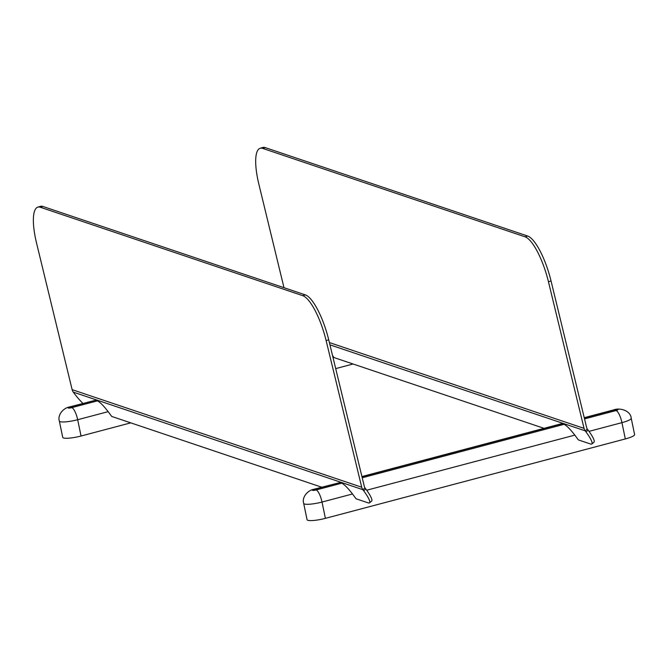 <?xml version="1.0" encoding="UTF-8"?>
<svg xmlns="http://www.w3.org/2000/svg" width="668" height="668" viewBox="0 0 668 668"><rect width="100%" height="100%" fill="white"/><g stroke="black" fill="none" stroke-linecap="round" stroke-linejoin="round"><path stroke-width="1" d="M332.539 355.568L334.033 357.58L544.036 428.338M366.699 490.22L574.822 435.118C570.28 429.24 566.706 425.641 564.076 424.322L561.721 423.654L361.914 476.551M574.822 435.118L578.379 439.911L590.595 444.028A18.328 3.39 50.2 0 0 591.848 443.995A18.328 3.39 50.2 0 0 585.995 431.904L585.201 430.835L329.934 344.83M591.848 443.995L593.977 442.224A18.328 3.39 -129.8 0 0 588.124 430.125L587.331 429.065A4.225 3.983 -71.4 0 1 586.638 427.578L551.042 280.961A42.293 11.89 -106.9 0 0 527.662 236.029L265.221 147.603A42.293 11.89 -106.9 0 0 262.741 147.494L260.153 148.279A42.293 11.89 73.1 0 1 262.633 148.388L525.073 236.814A42.293 11.89 73.1 0 1 548.445 281.746L584.049 428.363A7.047 6.63 108.6 0 0 585.201 430.835L587.331 429.065M283.992 287.699L258.858 184.176A42.293 11.89 73.1 0 1 260.153 148.279M339.945 482.572L313.701 489.318A11.281 3.248 75.2 0 1 314.336 489.352L339.945 482.572L341.757 483.181L316.148 489.961A2.822 0.501 168.3 0 1 312.632 490.354A2.822 0.501 168.3 0 1 314.336 489.352M584.283 417.884L614.268 409.952A2.822 0.501 168.3 0 1 617.783 409.559A2.822 0.501 168.3 0 1 616.071 410.561A11.281 3.248 75.2 0 1 621.941 422.644L625.323 438.943L325.391 518.351A14.095 2.522 -11.7 0 1 307.063 519.679L303.681 503.388A14.095 2.522 -11.7 0 0 322.018 502.052L352.495 493.978C347.961 488.099 344.379 484.5 341.757 483.181M352.495 493.978L356.052 498.771L368.277 502.887A18.328 3.39 50.2 0 0 369.521 502.854A18.328 3.39 50.2 0 0 363.668 490.763L362.883 489.694L73.288 392.124A7.047 6.63 -71.4 0 1 72.136 389.653L36.54 243.035A42.293 11.89 73.1 0 1 37.834 207.138A42.293 11.89 73.1 0 1 40.314 207.247L302.754 295.673A42.293 11.89 73.1 0 1 326.126 340.605L361.722 487.222A7.047 6.63 108.6 0 0 362.883 489.694L365.004 487.924A4.225 3.983 -71.4 0 1 364.319 486.438L328.714 339.82A42.293 11.89 -106.9 0 0 305.343 294.889L42.902 206.462A42.293 11.89 -106.9 0 0 40.422 206.354L37.834 207.138M82.882 403.405A18.328 3.39 50.2 0 1 74.081 393.185L73.288 392.124M95.608 400.249L69.355 406.987A11.281 3.248 75.2 0 1 69.99 407.029L95.608 400.249L97.419 400.858L71.802 407.639A2.822 0.501 168.3 0 1 68.286 408.023A2.822 0.501 168.3 0 1 69.99 407.029M130.761 422.861L81.045 436.02A14.095 2.522 -11.7 0 1 62.717 437.356L59.343 421.057A14.095 2.522 -11.7 0 0 77.672 419.721L108.158 411.655C103.623 405.777 100.041 402.178 97.419 400.858M108.158 411.655L111.715 416.44L321.709 487.197M369.521 502.854L371.65 501.084A18.328 3.39 -129.8 0 0 365.797 488.984L365.004 487.924M353.088 364.002L335.703 368.602M625.323 438.943A14.095 2.522 -11.7 0 0 634.6 434.559L631.227 418.26A14.095 2.522 -11.7 0 1 621.941 422.644L589.017 431.361M588.124 430.125L585.995 431.904M329.382 342.559L584.049 428.363M265.221 147.603L262.633 148.388M527.662 236.029L525.073 236.814M551.042 280.961L548.445 281.746M365.797 488.984L363.668 490.763M72.136 389.653L361.722 487.222M42.902 206.462L40.314 207.247M305.343 294.889L302.754 295.673M328.714 339.82L326.126 340.605M81.045 436.02L77.672 419.721A11.281 3.248 -104.8 0 0 71.802 407.639M325.391 518.351L322.018 502.052A11.281 3.248 -104.8 0 0 316.148 489.961M564.076 424.322L362.206 477.77M361.964 476.743L562.272 423.712M614.268 409.952A11.281 3.248 -104.8 0 0 613.625 409.91C619.47 407.505 630.584 410.311 631.227 418.26M616.071 410.561L584.533 418.911M59.343 421.057C57.381 415.204 63.017 408.181 69.355 406.987M303.681 503.388C301.727 497.535 307.355 490.504 313.701 489.318M584.233 417.692L613.625 409.91"/></g></svg>
